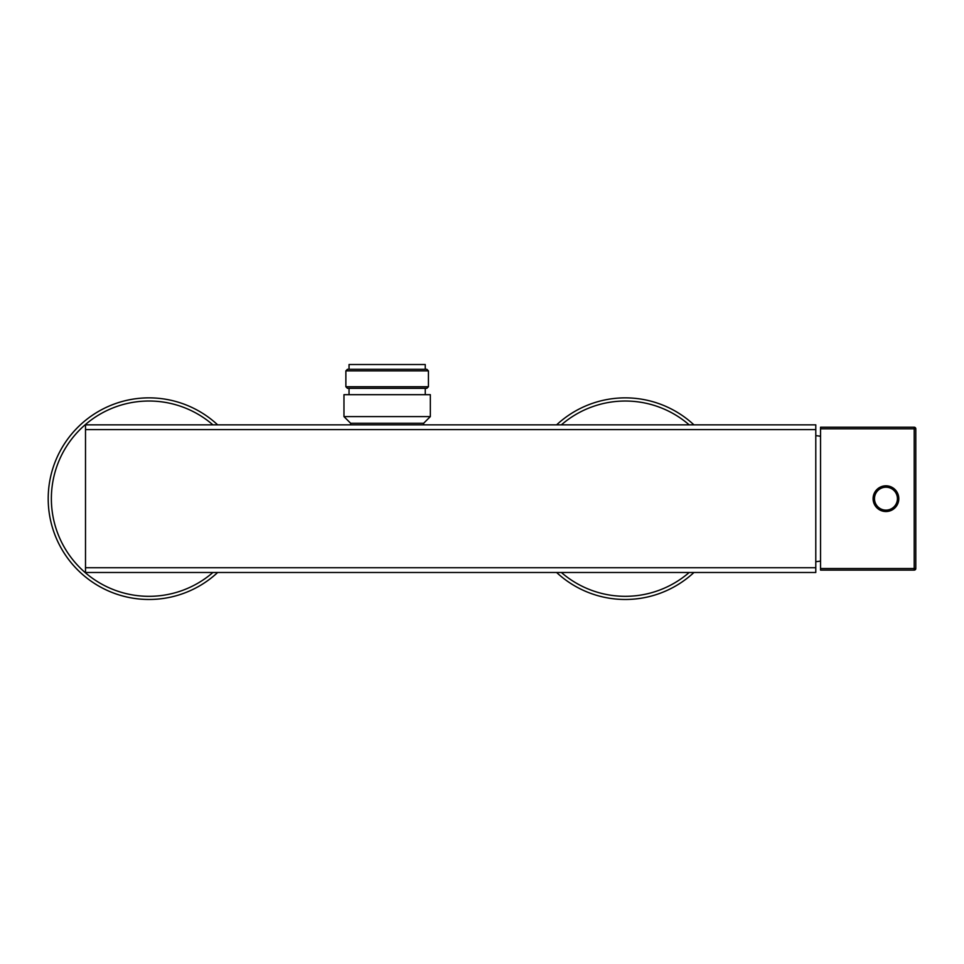 <?xml version="1.0" encoding="UTF-8"?>
<svg xmlns="http://www.w3.org/2000/svg" width="964" height="964" viewBox="0 0 964 964"><rect width="100%" height="100%" fill="white"/><g stroke="black" fill="none" stroke-linecap="round" stroke-linejoin="round"><path stroke-width="1.45" d="M815.785 567.724L815.785 429.607L85.507 429.607L85.507 572.496L815.785 572.496L815.785 567.724L85.507 567.724M85.507 429.607L85.507 424.847L815.785 424.847L815.785 429.607M693.923 424.847A100.81 100.81 0 0 0 556.626 424.847M556.626 572.496A100.81 100.81 0 0 0 693.923 572.496M815.785 435.644A95.255 95.255 0 0 1 820.545 436.27M815.785 561.699A95.255 95.255 0 0 0 820.545 561.072M914.209 570.11L820.545 570.11L820.545 568.519L914.209 568.519L914.209 570.11A1.591 1.591 0 0 0 915.8 568.519L914.209 568.519L914.209 428.811L820.545 428.811L820.545 427.233L914.209 427.233A1.591 1.591 0 0 1 915.8 428.811A1.591 1.591 0 0 0 914.209 427.233L914.209 428.811L915.8 428.811L915.8 568.519A1.591 1.591 0 0 1 914.209 570.11L853.779 570.11M820.545 428.811L820.545 568.519M914.209 427.233L853.779 427.233M885.952 485.808A12.857 12.857 0 0 0 873.095 498.665A12.857 12.857 0 0 0 885.952 511.535A12.857 12.857 0 0 0 898.81 498.665A12.857 12.857 0 0 0 885.952 485.808M873.251 498.665A12.701 12.701 0 0 0 885.952 511.366A12.701 12.701 0 0 0 898.653 498.665A12.701 12.701 0 0 0 885.952 485.964A12.701 12.701 0 0 0 873.251 498.665A12.701 12.701 0 0 0 885.952 511.366A12.701 12.701 0 0 0 898.653 498.665A12.701 12.701 0 0 0 885.952 485.964A12.701 12.701 0 0 0 873.251 498.665M425.245 369.284L425.245 364.525L349.04 364.525L349.04 369.284M347.45 369.284L426.835 369.284L428.426 370.875L345.871 370.875L347.45 369.284M428.426 370.875L428.426 386.745L345.871 386.745L345.871 370.875M428.426 386.745L426.835 388.335L347.45 388.335L345.871 386.745M349.04 394.686L349.04 388.335M425.245 394.686L425.245 388.335M430.33 394.686L343.967 394.686L343.967 416.593L430.33 416.593L430.33 394.686M423.654 424.847L423.654 423.256L350.631 423.256L343.967 416.593M423.654 423.256L430.33 416.593M350.631 424.847L350.631 423.256M217.659 424.847A100.81 100.81 0 0 0 48.2 498.665A100.81 100.81 0 0 0 217.659 572.496M689.176 424.847A97.629 97.629 0 0 0 561.373 424.847M561.373 572.496A97.629 97.629 0 0 0 689.176 572.496M874.493 498.665A11.472 11.472 0 0 0 885.952 510.137A11.472 11.472 0 0 0 897.424 498.665A11.472 11.472 0 0 0 885.952 487.206A11.472 11.472 0 0 0 874.493 498.665M149.01 397.855A100.81 100.81 0 0 0 48.2 498.665A100.81 100.81 0 0 0 149.01 599.475M212.911 424.847A97.629 97.629 0 0 0 51.369 498.665A97.629 97.629 0 0 0 212.911 572.496"/></g></svg>
